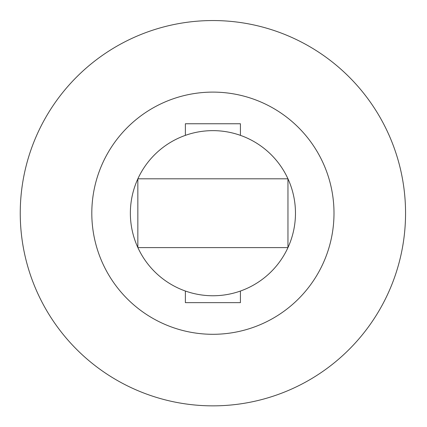 <?xml version="1.0" encoding="UTF-8"?>
<svg xmlns="http://www.w3.org/2000/svg" width="427" height="427" viewBox="0 0 427 427"><rect width="100%" height="100%" fill="white"/><g stroke="black" fill="none" stroke-linecap="round" stroke-linejoin="round"><path stroke-width="0.64" d="M287.958 178.801L137.846 178.801L137.846 247.601L287.958 247.601L287.958 178.801M379.742 309.527A192.646 192.646 0 0 1 46.063 309.527A192.646 192.646 0 0 1 212.902 20.549A192.646 192.646 0 0 1 379.742 309.527M317.773 273.75A121.092 121.092 0 0 1 108.031 273.75A121.092 121.092 0 0 1 212.902 92.109A121.092 121.092 0 0 1 317.773 273.75M185.382 135.359A82.566 82.566 0 0 0 222.232 295.233A82.566 82.566 0 0 0 295.468 213.201A82.566 82.566 0 0 0 185.382 135.359L185.382 123.755L240.422 123.755L240.422 135.359M240.422 291.043L240.422 302.647L185.382 302.647L185.382 291.043"/></g></svg>
